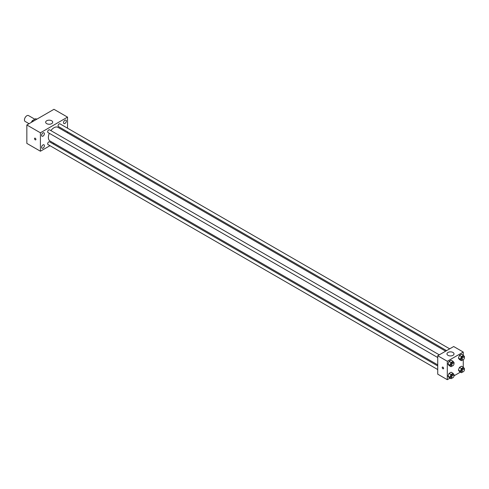 <?xml version="1.0" encoding="UTF-8"?>
<svg xmlns="http://www.w3.org/2000/svg" width="489" height="489" viewBox="0 0 489 489"><rect width="100%" height="100%" fill="white"/><g stroke="black" fill="none" stroke-linecap="round" stroke-linejoin="round"><path stroke-width="0.73" d="M34.817 119.212L28.533 115.587A3.386 1.956 120 0 0 25.929 116.492A3.386 1.956 120 0 0 24.45 119.903A3.386 1.956 120 0 0 25.153 121.449L29.04 123.699M33.344 121.217L32.347 120.642L35.703 118.699A4.37 2.524 120 0 1 36.21 118.882L36.797 119.218M31.43 122.317L31.43 122.226A4.37 2.524 120 0 1 32.347 120.642M36.699 119.279L35.703 118.699M49.988 145.691L40.41 151.223L26.846 143.393L26.846 124.97L53.967 109.304L67.531 117.134L67.531 128.197M64.939 120.227A1.974 1.143 120 0 0 63.649 121.969A1.974 1.143 120 0 0 63.949 123.552A1.974 1.143 120 0 0 65.929 122.409A1.974 1.143 120 0 0 65.929 120.129A1.974 1.143 120 0 0 64.939 120.227M43.001 132.892A1.974 1.143 120 0 0 41.706 134.634A1.974 1.143 120 0 0 42.011 136.217A1.974 1.143 120 0 0 43.986 135.08A1.974 1.143 120 0 0 43.986 132.794A1.974 1.143 120 0 0 43.001 132.892M43.001 144.909A1.974 1.143 120 0 0 41.706 146.651A1.974 1.143 120 0 0 42.011 148.234A1.974 1.143 120 0 0 43.986 147.091A1.974 1.143 120 0 0 43.986 144.811A1.974 1.143 120 0 0 43.001 144.909M40.41 151.223L40.41 132.8L26.846 124.97M40.41 132.8L67.531 117.134M51.675 123.644A3.527 2.035 180 0 1 47.836 124.084A3.527 2.035 180 0 1 45.654 122.201A3.527 2.035 180 0 1 49.181 120.166A3.527 2.035 180 0 1 52.708 122.201A3.527 2.035 180 0 1 51.675 123.644M54.053 143.344L53.099 143.894M35.917 139.42A0.99 0.568 60 0 1 35.715 139.872A0.99 0.568 60 0 1 34.725 139.304A0.99 0.568 60 0 1 34.725 138.161A0.99 0.568 60 0 1 35.489 138.424A0.99 0.568 60 0 1 35.917 139.42M35.715 139.872A0.99 0.568 60 0 1 34.725 139.304A0.99 0.568 60 0 1 34.725 138.161M67.531 131.798L67.531 132.892M449.691 348.834L59.951 123.821A1.559 0.899 120 0 0 59.169 123.9A1.559 0.899 120 0 0 58.069 125.807A1.559 0.899 120 0 0 58.393 126.517L446.573 350.631M437.728 365.955L49.548 141.841A1.559 0.899 120 0 0 48.766 141.92A1.559 0.899 120 0 0 47.665 143.827A1.559 0.899 120 0 0 47.989 144.536L437.728 369.55M439.287 354.843L49.548 129.829A1.559 0.899 120 0 0 48.766 129.903A1.559 0.899 120 0 0 47.751 131.278A1.559 0.899 120 0 0 47.989 132.525L437.728 357.538M49.322 133.295A7.897 4.56 120 0 0 48.387 137.403A7.897 4.56 120 0 0 50.019 141.021L437.728 364.861M445.626 351.181L57.916 127.342A7.897 4.56 120 0 0 50.874 130.594M450.027 378.125L447.301 379.696L437.728 374.164L437.728 355.741L453.682 346.53L463.26 352.056L463.26 355.197M460.43 372.117L453.969 375.845M459.446 359.537L458.407 358.064L459.446 355.393L461.518 354.195L459.446 355.393L458.407 358.064L459.446 359.537L461.439 360.686L460.406 359.213L461.439 356.542L463.511 355.344L464.55 356.817L464.305 357.441M449.043 377.557L448.003 376.084L449.043 373.413L451.115 372.215L449.043 373.413L448.003 376.084L449.043 377.557L451.035 378.706L450.002 377.233L451.035 374.562L453.107 373.364L454.147 374.837L453.902 375.46M463.26 359.757L463.26 367.215M447.301 379.696L447.301 361.267L463.26 352.056M459.446 371.548L458.407 370.075L459.446 367.404L461.518 366.206L459.446 367.404L458.407 370.075L459.446 371.548L461.439 372.704L460.406 371.224L461.439 368.553L463.511 367.361L464.55 368.834L464.305 369.458M449.043 365.54L448.003 364.067L449.043 361.395L451.115 360.197L449.043 361.395L448.003 364.067L449.043 365.54L451.035 366.695L450.002 365.222L451.035 362.551L453.107 361.353L454.147 362.826L453.902 363.449M447.301 361.267L437.728 355.741M448.003 355.338A3.527 2.035 180 0 1 446.97 353.895A3.527 2.035 180 0 1 450.491 351.86A3.527 2.035 180 0 1 454.018 353.895A3.527 2.035 180 0 1 451.842 355.778A3.527 2.035 180 0 1 448.003 355.338M443.615 368.351A0.99 0.568 60 0 1 443.407 368.804A0.99 0.568 60 0 1 442.423 368.235A0.99 0.568 60 0 1 442.423 367.092A0.99 0.568 60 0 1 443.181 367.355A0.99 0.568 60 0 1 443.615 368.351M443.407 368.804A0.99 0.568 60 0 1 442.423 368.235A0.99 0.568 60 0 1 442.423 367.092M452.404 365.906L451.035 366.695M453.651 363.138L452.851 362.673A1.559 0.899 120 0 0 451.653 363.095A1.559 0.899 120 0 0 450.974 364.66A1.559 0.899 120 0 0 451.292 365.369L452.093 365.833A1.559 0.899 120 0 0 453.651 364.935A1.559 0.899 120 0 0 453.651 363.138A1.559 0.899 120 0 0 452.447 363.553A1.559 0.899 120 0 0 451.769 365.118A1.559 0.899 120 0 0 452.093 365.833M450.002 365.222L448.003 364.067M451.035 362.551L449.043 361.395M453.107 361.353L451.115 360.197M462.808 359.898L461.439 360.686M464.055 357.129L463.254 356.67A1.559 0.899 120 0 0 462.056 357.086A1.559 0.899 120 0 0 461.378 358.651A1.559 0.899 120 0 0 461.702 359.366L462.496 359.825A1.559 0.899 120 0 0 464.055 358.926A1.559 0.899 120 0 0 464.055 357.129A1.559 0.899 120 0 0 462.851 357.545A1.559 0.899 120 0 0 462.172 359.115A1.559 0.899 120 0 0 462.496 359.825M460.406 359.213L458.407 358.064M461.439 356.542L459.446 355.393M463.511 355.344L461.518 354.195M452.404 377.918L451.035 378.706M453.651 375.149L452.851 374.69A1.559 0.899 120 0 0 451.653 375.106A1.559 0.899 120 0 0 450.974 376.671A1.559 0.899 120 0 0 451.292 377.386L452.093 377.844A1.559 0.899 120 0 0 453.651 376.946A1.559 0.899 120 0 0 453.651 375.149A1.559 0.899 120 0 0 452.447 375.564A1.559 0.899 120 0 0 451.769 377.135A1.559 0.899 120 0 0 452.093 377.844M450.002 377.233L448.003 376.084M451.035 374.562L449.043 373.413M453.107 373.364L451.115 372.215M462.808 371.909L461.439 372.704M464.055 369.14L463.254 368.682A1.559 0.899 120 0 0 462.056 369.097A1.559 0.899 120 0 0 461.378 370.668A1.559 0.899 120 0 0 461.702 371.377L462.496 371.842A1.559 0.899 120 0 0 464.055 370.937A1.559 0.899 120 0 0 464.055 369.14A1.559 0.899 120 0 0 462.851 369.562A1.559 0.899 120 0 0 462.172 371.127A1.559 0.899 120 0 0 462.496 371.842M460.406 371.224L458.407 370.075M461.439 368.553L459.446 367.404M463.511 367.361L461.518 366.206"/></g></svg>

